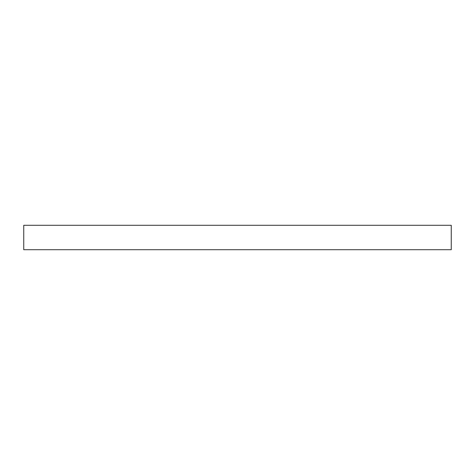 <?xml version="1.0" encoding="UTF-8"?>
<svg xmlns="http://www.w3.org/2000/svg" width="475" height="475" viewBox="0 0 475 475"><rect width="100%" height="100%" fill="white"/><g stroke="black" fill="none" stroke-linecap="round" stroke-linejoin="round"><path stroke-width="0.71" d="M237.5 225.287L451.25 225.287L451.25 249.713L23.75 249.713L23.75 225.287L237.5 225.287"/></g></svg>
